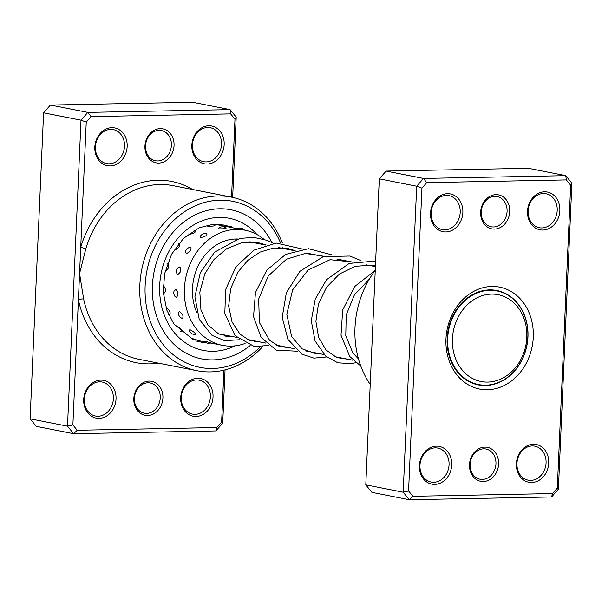 <?xml version="1.0" encoding="UTF-8"?>
<svg xmlns="http://www.w3.org/2000/svg" width="602" height="602" viewBox="0 0 602 602"><rect width="100%" height="100%" fill="white"/><g stroke="black" fill="none" stroke-linecap="round" stroke-linejoin="round"><path stroke-width="0.9" d="M492.782 294.115A44.247 36.94 101.1 0 0 452.523 337.391A44.247 36.94 101.1 0 0 486.476 382.089A44.247 36.94 101.1 0 0 526.727 338.813A44.247 36.94 101.1 0 0 492.782 294.115M491.157 290.307A47.708 39.83 101.1 0 0 448.106 333.5A47.708 39.83 101.1 0 0 478.552 384.543A47.708 39.83 101.1 0 0 484.354 385.167A47.708 39.83 101.1 0 0 527.405 341.974A47.708 39.83 101.1 0 0 496.966 290.924A47.708 39.83 101.1 0 0 491.157 290.307M474.165 383.798A48.092 40.146 101.1 0 0 475.001 383.85M493.414 290.224A48.092 40.146 101.1 0 0 492.624 289.953M484.821 447.113A17.315 14.456 -78.9 0 1 498.606 464.044A17.315 14.456 -78.9 0 1 483.301 481.54A17.315 14.456 -78.9 0 1 469.507 464.616A17.315 14.456 -78.9 0 1 484.821 447.113M482.345 479.425A15.389 12.845 101.1 0 0 495.845 465.241A15.389 12.845 101.1 0 0 485.987 449.024A15.389 12.845 101.1 0 0 483.692 448.821A15.389 12.845 101.1 0 0 470.2 463.006A15.389 12.845 101.1 0 0 480.05 479.222A15.389 12.845 101.1 0 0 482.345 479.425M495.95 194.664A17.315 14.456 -78.9 0 1 509.743 211.595A17.315 14.456 -78.9 0 1 494.438 229.091A17.315 14.456 -78.9 0 1 480.644 212.16A17.315 14.456 -78.9 0 1 495.95 194.664M493.482 226.969A15.389 12.845 101.1 0 0 506.974 212.792A15.389 12.845 101.1 0 0 497.124 196.576A15.389 12.845 101.1 0 0 494.829 196.372A15.389 12.845 101.1 0 0 481.337 210.557A15.389 12.845 101.1 0 0 491.187 226.773A15.389 12.845 101.1 0 0 493.482 226.969M436.397 446.15A19.234 16.058 -78.9 0 1 451.726 464.962A19.234 16.058 -78.9 0 1 434.712 484.399A19.234 16.058 -78.9 0 1 419.391 465.594A19.234 16.058 -78.9 0 1 436.397 446.15M433.756 482.285A17.315 14.456 101.1 0 0 448.941 466.332A17.315 14.456 101.1 0 0 437.857 448.084A17.315 14.456 101.1 0 0 435.276 447.858A17.315 14.456 101.1 0 0 420.091 463.811A17.315 14.456 101.1 0 0 431.175 482.059A17.315 14.456 101.1 0 0 433.756 482.285M447.534 193.701A19.234 16.058 -78.9 0 1 462.863 212.506A19.234 16.058 -78.9 0 1 445.849 231.951A19.234 16.058 -78.9 0 1 430.528 213.138A19.234 16.058 -78.9 0 1 447.534 193.701M444.893 229.829A17.315 14.456 101.1 0 0 460.078 213.876A17.315 14.456 101.1 0 0 448.994 195.635A17.315 14.456 101.1 0 0 446.413 195.409A17.315 14.456 101.1 0 0 431.228 211.362A17.315 14.456 101.1 0 0 442.312 229.603A17.315 14.456 101.1 0 0 444.893 229.829M544.539 191.805A19.234 16.058 -78.9 0 1 559.86 210.617A19.234 16.058 -78.9 0 1 542.853 230.054A19.234 16.058 -78.9 0 1 527.525 211.242A19.234 16.058 -78.9 0 1 544.539 191.805M541.898 227.94A17.315 14.456 101.1 0 0 557.083 211.987A17.315 14.456 101.1 0 0 545.999 193.739A17.315 14.456 101.1 0 0 543.418 193.513A17.315 14.456 101.1 0 0 528.232 209.466A17.315 14.456 101.1 0 0 539.317 227.714A17.315 14.456 101.1 0 0 541.898 227.94M533.402 444.253A19.234 16.058 -78.9 0 1 548.731 463.066A19.234 16.058 -78.9 0 1 531.716 482.511A19.234 16.058 -78.9 0 1 516.396 463.698A19.234 16.058 -78.9 0 1 533.402 444.253M530.761 480.388A17.315 14.456 101.1 0 0 545.946 464.435A17.315 14.456 101.1 0 0 534.862 446.187A17.315 14.456 101.1 0 0 532.281 445.962A17.315 14.456 101.1 0 0 517.095 461.922A17.315 14.456 101.1 0 0 528.18 480.163A17.315 14.456 101.1 0 0 530.761 480.388M375.257 270.321A88.486 73.873 101.1 0 0 370.222 384.392M491.902 286.462A51.938 43.359 -78.9 0 1 533.282 337.248A51.938 43.359 -78.9 0 1 487.349 389.742A51.938 43.359 -78.9 0 1 445.977 338.956A51.938 43.359 -78.9 0 1 491.902 286.462M485.438 385.506A48.092 40.146 101.1 0 0 527.615 341.191A48.092 40.146 101.1 0 0 496.831 290.51A48.092 40.146 101.1 0 0 489.659 289.878A48.092 40.146 101.1 0 0 447.482 334.2A48.092 40.146 101.1 0 0 478.266 384.881A48.092 40.146 101.1 0 0 485.438 385.506M566.339 179.915L565.767 175.656L528.368 168.297L386.093 171.073L423.499 178.433L565.767 175.656L571.9 183.181L558.4 489.178L551.598 496.959L409.33 499.735L403.197 492.21L416.697 186.206L423.499 178.433L426.75 182.639L421.934 188.14L408.577 490.969L412.912 496.289L552.508 493.565L557.317 488.071L570.673 185.235L566.339 179.915L426.75 182.639M386.093 171.073L379.29 178.847L365.79 484.851L371.923 492.376L409.33 499.735L412.912 496.289M365.79 484.851L403.197 492.21L408.577 490.969M379.29 178.847L416.697 186.206L421.934 188.14M571.9 183.181L570.673 185.235M558.4 489.178L557.317 488.071M551.598 496.959L552.508 493.565M158.74 163.059A17.315 14.456 -78.9 0 1 144.954 146.128A17.315 14.456 -78.9 0 1 160.26 128.632A17.315 14.456 -78.9 0 1 174.053 145.564A17.315 14.456 -78.9 0 1 158.74 163.059M159.139 130.341A15.389 12.845 101.1 0 0 145.639 144.525A15.389 12.845 101.1 0 0 155.497 160.742A15.389 12.845 101.1 0 0 157.792 160.945A15.389 12.845 101.1 0 0 171.284 146.76A15.389 12.845 101.1 0 0 161.434 130.544A15.389 12.845 101.1 0 0 159.139 130.341M147.61 415.508A17.315 14.456 -78.9 0 1 133.817 398.584A17.315 14.456 -78.9 0 1 149.123 381.089A17.315 14.456 -78.9 0 1 162.916 398.012A17.315 14.456 -78.9 0 1 147.61 415.508M148.002 382.797A15.389 12.845 101.1 0 0 134.509 396.974A15.389 12.845 101.1 0 0 144.36 413.198A15.389 12.845 101.1 0 0 146.655 413.393A15.389 12.845 101.1 0 0 160.147 399.209A15.389 12.845 101.1 0 0 150.297 382.992A15.389 12.845 101.1 0 0 148.002 382.797M207.163 164.022A19.234 16.058 -78.9 0 1 191.835 145.217A19.234 16.058 -78.9 0 1 208.849 125.773A19.234 16.058 -78.9 0 1 224.17 144.585A19.234 16.058 -78.9 0 1 207.163 164.022M207.728 127.481A17.315 14.456 101.1 0 0 192.542 143.434A17.315 14.456 101.1 0 0 203.626 161.682A17.315 14.456 101.1 0 0 206.208 161.908A17.315 14.456 101.1 0 0 221.385 145.955A17.315 14.456 101.1 0 0 210.309 127.707A17.315 14.456 101.1 0 0 207.728 127.481M110.158 165.919A19.234 16.058 -78.9 0 1 94.83 147.106A19.234 16.058 -78.9 0 1 111.844 127.669A19.234 16.058 -78.9 0 1 127.165 146.474A19.234 16.058 -78.9 0 1 110.158 165.919M110.723 129.377A17.315 14.456 101.1 0 0 95.537 145.33A17.315 14.456 101.1 0 0 106.622 163.578A17.315 14.456 101.1 0 0 109.203 163.804A17.315 14.456 101.1 0 0 124.388 147.844A17.315 14.456 101.1 0 0 113.304 129.603A17.315 14.456 101.1 0 0 110.723 129.377M196.026 416.479A19.234 16.058 -78.9 0 1 180.698 397.666A19.234 16.058 -78.9 0 1 197.712 378.229A19.234 16.058 -78.9 0 1 213.033 397.034A19.234 16.058 -78.9 0 1 196.026 416.479M196.591 379.937A17.315 14.456 101.1 0 0 181.405 395.89A17.315 14.456 101.1 0 0 192.489 414.138A17.315 14.456 101.1 0 0 195.071 414.357A17.315 14.456 101.1 0 0 210.256 398.404A17.315 14.456 101.1 0 0 199.172 380.163A17.315 14.456 101.1 0 0 196.591 379.937M99.021 418.367A19.234 16.058 -78.9 0 1 83.701 399.562A19.234 16.058 -78.9 0 1 100.707 380.118A19.234 16.058 -78.9 0 1 116.035 398.93A19.234 16.058 -78.9 0 1 99.021 418.367M99.586 381.826A17.315 14.456 101.1 0 0 84.4 397.787A17.315 14.456 101.1 0 0 95.485 416.027A17.315 14.456 101.1 0 0 98.066 416.253A17.315 14.456 101.1 0 0 113.251 400.3A17.315 14.456 101.1 0 0 102.167 382.052A17.315 14.456 101.1 0 0 99.586 381.826M280.57 242.975A84.641 70.66 101.1 0 0 219.986 200.188A84.641 70.66 101.1 0 0 145.142 285.724A84.641 70.66 101.1 0 0 212.566 368.484A84.641 70.66 101.1 0 0 260.222 346.857M282.616 248.37A84.641 70.66 101.1 0 0 282.376 247.678M262.63 346.684A88.486 73.873 -78.9 0 1 210.316 371.901A88.486 73.873 -78.9 0 1 197.117 370.749A88.486 73.873 -78.9 0 1 140.477 277.499A88.486 73.873 -78.9 0 1 218.082 195.951A88.486 73.873 -78.9 0 1 231.273 197.102A88.486 73.873 -78.9 0 1 282.361 243.05M284.046 247.828A88.486 73.873 -78.9 0 1 284.325 248.709M219.61 208.789A75.987 63.436 101.1 0 0 152.968 278.816A75.987 63.436 101.1 0 0 201.61 358.89A75.987 63.436 101.1 0 0 212.942 359.883A75.987 63.436 101.1 0 0 250.146 345.525A75.987 63.436 101.1 0 1 212.942 359.883A75.987 63.436 101.1 0 1 201.61 358.89A75.987 63.436 101.1 0 1 152.968 278.816A75.987 63.436 101.1 0 1 219.61 208.789A75.987 63.436 101.1 0 1 230.942 209.782A75.987 63.436 101.1 0 0 219.61 208.789M225.058 369.891L222.71 423.153L215.907 430.927L73.632 433.703L67.507 426.178L80.999 120.174L87.809 112.401L230.077 109.624L236.21 117.149L232.665 197.388M231.544 197.155L234.983 119.204L230.649 113.883L91.052 116.607L86.244 122.108L80.721 247.302L85.853 248.739L79.562 273.526L72.887 424.944L77.222 430.264L216.81 427.54L221.626 422.04L223.914 370.17M230.649 113.883L230.077 109.624L192.67 102.265L50.402 105.041L43.6 112.822L30.1 418.819L36.233 426.344L73.632 433.703L77.222 430.264M91.052 116.607L87.809 112.401L50.402 105.041M86.244 122.108L80.999 120.174L43.6 112.822M72.887 424.944L67.507 426.178L30.1 418.819M192.617 189.495A92.339 77.086 -78.9 0 0 80.721 247.302L79.562 273.526L83.633 299.006A88.486 73.873 101.1 0 0 138.934 359.304L197.117 370.749M254.345 341.816A75.987 63.436 101.1 0 0 255.188 341.003A75.987 63.436 101.1 0 1 254.345 341.816M271.803 242.448A75.987 63.436 101.1 0 0 230.942 209.782A75.987 63.436 101.1 0 1 271.803 242.448M236.21 117.149L234.983 119.204M222.71 423.153L221.626 422.04M215.907 430.927L216.81 427.54M158.461 363.149A92.339 77.086 -78.9 0 1 149.883 363.871A92.339 77.086 -78.9 0 1 78.41 299.743A3.845 0.956 168.2 0 1 83.633 299.006M226.299 228.023A6.155 6.155 0 0 0 218.541 228.354L219.03 228.85C223.967 228.895 226.209 228.564 225.765 227.849M208.111 225.035A6.155 6.155 0 0 0 207.163 225.705L207.667 226.171C212.604 226.277 214.854 225.998 214.41 225.344M200.752 237.519C205.417 236.601 207.449 235.284 206.832 233.568L206.892 233.576A6.155 6.155 0 0 0 200.315 236.255L200.752 237.519M188.637 233.952L189.261 234.374C193.949 233.501 195.996 232.237 195.402 230.574L195.499 230.596A6.155 6.155 0 0 0 193.987 230.4M186.206 253.577C190.3 251.914 191.797 249.815 190.691 247.279L189.63 247.377A6.155 6.155 0 0 0 185.484 251.516L186.206 253.577M174.091 249.943L174.437 250.078C178.568 248.445 180.103 246.384 179.035 243.885L178.433 243.878M177.59 274.587C180.909 272.51 181.646 269.952 179.81 266.904L177.763 267.935A6.155 6.155 0 0 0 176.273 272.39L177.59 274.587M165.249 270.832L165.445 270.892C168.808 268.831 169.598 266.28 167.807 263.247L167.567 263.224M176.228 297.35C178.666 295.258 178.538 292.625 175.844 289.449L174.031 291.172A6.155 6.155 0 0 0 174.843 296.237L176.228 297.35M163.36 293.55L163.661 293.648C166.152 291.549 166.069 288.9 163.428 285.717L163.195 285.702M182.323 318.405C183.926 316.697 182.948 314.387 179.388 311.482L178.245 312.867A6.155 6.155 0 0 0 181.879 318.255L182.323 318.405M168.552 314.553A6.155 6.155 0 0 0 168.853 314.703L169.358 314.884C170.998 313.145 170.065 310.805 166.558 307.87L166.069 307.893M194.95 334.531L195.326 334.569A6.155 6.155 0 0 1 189.186 330.287L189.916 329.648C194.205 331.92 195.883 333.553 194.95 334.531M175.934 326.705L176.725 326.337C180.976 328.654 182.624 330.332 181.661 331.363L182.007 331.393A6.155 6.155 0 0 1 179.968 331.092M212.182 343.29L205.199 341.214A6.155 6.155 0 0 0 212.784 343.381M198.698 340.574L191.76 338.354A6.155 6.155 0 0 0 192.949 339.694M232.349 336.51A49.055 40.951 -78.9 0 1 224.689 335.984M245.089 343.479A58.672 48.98 -78.9 0 1 222.386 345.33A58.672 48.98 -78.9 0 1 195.597 327.857A58.672 48.98 -78.9 0 1 191.79 260.41A58.672 48.98 -78.9 0 1 245.037 230.197A58.672 48.98 -78.9 0 1 263.864 239.235M251.96 340.371A58.672 48.98 -78.9 0 1 250.914 340.928M196.846 312.649A49.055 40.951 -78.9 0 1 199.601 263.119A49.055 40.951 -78.9 0 1 237.527 239.002M250.297 241.861A49.055 40.951 -78.9 0 1 250.914 242.132M231.273 197.102L173.09 185.657A88.486 73.873 101.1 0 0 159.891 184.505A88.486 73.873 101.1 0 0 85.853 248.739M235.036 345.841A67.326 56.212 -78.9 0 1 213.326 351.275A67.326 56.212 -78.9 0 1 159.688 285.438A67.326 56.212 -78.9 0 1 219.226 217.397A67.326 56.212 -78.9 0 1 256.934 234.517M228.369 226.232A59.636 49.785 101.1 0 0 223.628 225.005L212.664 224.403L199.382 227.714L183.535 238.309L171.593 254.232L164.587 273.797L163.285 292.437L166.814 310.15L173.82 323.906L193.626 339.972M197.005 341.138L200.609 342.026A59.636 49.785 101.1 0 0 206.719 342.771M473.368 383.527L478.552 384.543M218.3 333.749L236.706 337.368M247.392 339.468L265.798 343.087M276.484 345.194L294.89 348.814M305.575 350.913L323.981 354.533M334.667 356.632L353.081 360.259M235.073 239.017L236.496 239.303M249.552 241.869L265.587 245.022M278.651 247.588L294.679 250.741M307.742 253.314L323.771 256.467M336.834 259.033L352.87 262.186M365.926 264.76L375.415 266.626M491.781 289.908L496.966 290.924M244.502 230.092A6.155 6.155 0 0 0 237.745 228.76M232.816 227.789A6.155 6.155 0 0 0 226.472 226.54M214.952 225.517A6.155 6.155 0 0 0 212.363 224.335M195.725 341.025A6.155 6.155 0 0 0 199.3 340.657M214.952 224.275L245.037 230.197M192.309 339.415L192.73 339.498M199.081 340.747L205.929 342.094M212.694 343.426L222.386 345.33M369.35 279.14L354.443 294.807L346.195 314.996L345.781 335.728L352.825 352.87L358.483 358.92M375.46 265.663L372.277 265.113L355.27 266.302L339.37 274.053L326.562 287.267L318.435 304.055L315.892 321.34L318.631 337.353L325.991 349.95L336.721 357.558L348.468 359.349M353.321 262.058L330.099 259.703L308.209 269.922L292.625 289.893L286.808 314.282L291.639 336.518L302.031 348.791L315.877 353.66L319.376 353.63M324.23 256.332L305.327 253.427L286.529 259.184L268.334 275.889L258.672 299.043L259.402 322.567L269.591 340.333L279.283 346.398L290.284 347.903M295.138 250.613L287.447 248.34L273.609 247.986L260.034 252.11L247.858 260.335L238.099 271.871L230.686 288.516L228.662 306.019L232.033 321.957L240.032 334.163L249.326 340.341L261.193 342.184M266.046 244.886L257.378 242.44L241.786 242.726L226.826 248.611L214.064 259.409L204.838 273.805L199.826 292.188L200.948 310.083L207.698 324.719L218.677 333.929L230.242 336.533M375.114 270.509L354.804 286.454L342.688 309.887L341.018 335.246L349.77 356.504L360.779 366.008M375.663 260.99L349.213 263.435L326.608 279.659L315.252 299.059L311.272 320.715L315.049 340.905L325.705 356.128L337.873 362.833L351.576 363.623L355.759 362.66M360.741 260.515L349.89 256.038L323.327 256.602L299.841 271.367L286.341 292.843L282.218 317.299L287.922 339.377L301.911 354.187L313.935 358.13L326.668 356.941M338.309 259.327L337.933 259.026M331.649 254.797L308.487 248.686L285.657 254.413L266.829 270.155L255.466 292.504L253.54 316.644L261.148 337.474L276.386 350.221L297.576 351.214M302.558 249.07L276.295 243.073L253.886 250.169L235.931 266.837L225.667 289.502L224.809 313.364L235.126 335.698L254.247 346.481L268.477 345.495M273.466 243.343L267.235 240.394L253.698 237.361L239.762 238.437L214.598 252.178L200.278 272.714L194.905 296.809L199.217 319.286L211.964 335.306L224.591 340.664L239.393 339.769"/></g></svg>
